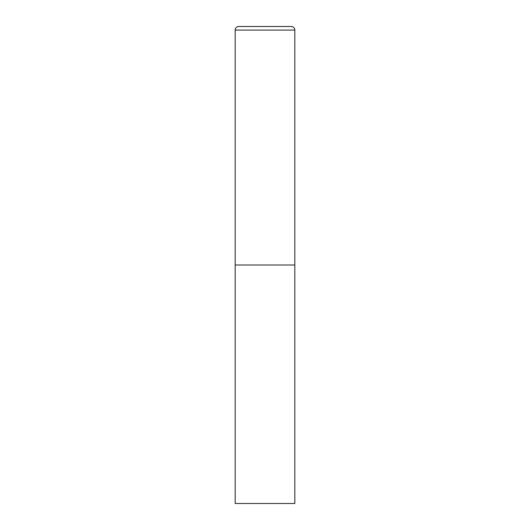 <?xml version="1.0" encoding="UTF-8"?>
<svg xmlns="http://www.w3.org/2000/svg" width="530" height="530" viewBox="0 0 530 530"><rect width="100%" height="100%" fill="white"/><g stroke="black" fill="none" stroke-linecap="round" stroke-linejoin="round"><path stroke-width="0.79" d="M238.765 26.5A3.578 3.578 0 0 0 235.188 30.077L235.188 503.5L294.812 503.5L294.812 265L235.188 265L294.812 265L294.812 30.077A3.578 3.578 0 0 0 291.235 26.5L238.765 26.5L291.235 26.5M235.188 30.077L294.812 30.077"/></g></svg>
